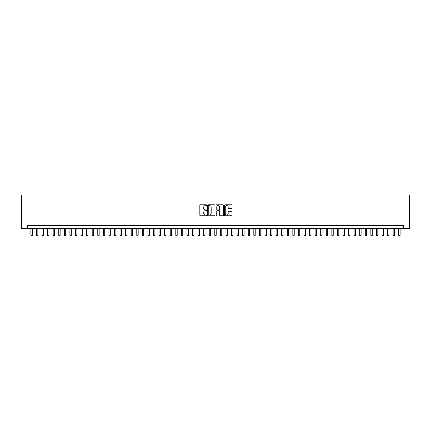 <?xml version="1.0" encoding="UTF-8"?>
<svg xmlns="http://www.w3.org/2000/svg" width="431" height="431" viewBox="0 0 431 431"><rect width="100%" height="100%" fill="white"/><g stroke="black" fill="none" stroke-linecap="round" stroke-linejoin="round"><path stroke-width="0.65" d="M206.584 205.199A0.383 0.383 0 0 0 206.201 204.817L200.388 204.817A0.55 0.55 0 0 0 199.839 205.366L199.839 215.214A0.55 0.55 0 0 0 200.388 215.759L206.201 215.759A0.383 0.383 0 0 0 206.584 215.376A0.383 0.383 0 0 0 206.201 214.994L205.447 214.994A1.751 1.751 0 0 1 203.696 213.243L203.696 212.424A1.751 1.751 0 0 1 205.447 210.673L206.201 210.673A0.383 0.383 0 0 0 206.584 210.29A0.383 0.383 0 0 0 206.201 209.908L205.447 209.908A1.751 1.751 0 0 1 203.696 208.157L203.696 207.333A1.751 1.751 0 0 1 205.447 205.587L206.201 205.587A0.383 0.383 0 0 0 206.584 205.199M231.49 208.674A0.55 0.55 0 0 0 232.034 208.13L232.034 205.366A0.55 0.55 0 0 0 231.49 204.817L225.03 204.817A0.55 0.55 0 0 0 224.486 205.366L224.486 215.214A0.55 0.55 0 0 0 225.03 215.759L231.49 215.759A0.55 0.55 0 0 0 232.034 215.214L232.034 211.874A0.55 0.55 0 0 0 231.49 211.33L228.726 211.33A0.55 0.55 0 0 0 228.177 211.874L228.177 213.528A1.465 1.465 0 0 1 226.717 214.994A1.465 1.465 0 0 1 225.251 213.528L225.251 207.047A1.465 1.465 0 0 1 226.717 205.587A1.465 1.465 0 0 1 228.177 207.047L228.177 208.13A0.55 0.55 0 0 0 228.726 208.674L231.49 208.674M403.599 228.403L409.45 228.403L409.45 194.963L21.55 194.963L21.55 228.403L403.599 228.403L403.599 225.618L27.401 225.618L27.401 228.403M215.021 205.366A0.55 0.55 0 0 0 214.476 204.817L208.017 204.817A0.55 0.55 0 0 0 207.473 205.366L207.473 215.214A0.55 0.55 0 0 0 208.017 215.759L214.476 215.759A0.55 0.55 0 0 0 215.021 215.214L215.021 205.366M216.524 204.817L222.983 204.817A0.55 0.55 0 0 1 223.527 205.366L223.527 215.214A0.55 0.55 0 0 1 222.983 215.759L220.219 215.759A0.55 0.55 0 0 1 219.67 215.214L219.67 211.217A0.55 0.55 0 0 0 219.126 210.673L217.294 210.673A0.55 0.55 0 0 0 216.745 211.217L216.745 215.376A0.383 0.383 0 0 1 216.362 215.759A0.383 0.383 0 0 1 215.979 215.376L215.979 205.366A0.55 0.55 0 0 1 216.524 204.817M208.62 205.587A0.383 0.383 0 0 0 208.238 205.97L208.238 214.611A0.383 0.383 0 0 0 208.62 214.994L209.412 214.994A1.751 1.751 0 0 0 211.163 213.243L211.163 207.333A1.751 1.751 0 0 0 209.412 205.587L208.62 205.587M219.67 207.074A1.465 1.465 0 0 0 218.21 205.614A1.465 1.465 0 0 0 216.745 207.074L216.745 209.358A0.55 0.55 0 0 0 217.294 209.908L219.126 209.908A0.55 0.55 0 0 0 219.67 209.358L219.67 207.074M30.887 228.403L30.887 235.315L32.277 235.315L32.277 228.403M32.277 235.315L31.862 236.037L31.301 236.037L30.887 235.315M36.457 228.403L36.457 235.315L37.853 235.315L37.853 228.403M37.853 235.315L37.432 236.037L36.877 236.037L36.457 235.315M42.033 228.403L42.033 235.315L43.423 235.315L43.423 228.403M43.423 235.315L43.008 236.037L42.448 236.037L42.033 235.315M47.604 228.403L47.604 235.315L48.999 235.315L48.999 228.403M48.999 235.315L48.579 236.037L48.024 236.037L47.604 235.315M53.18 228.403L53.18 235.315L54.57 235.315L54.57 228.403M54.57 235.315L54.155 236.037L53.595 236.037L53.18 235.315M58.751 228.403L58.751 235.315L60.146 235.315L60.146 228.403M60.146 235.315L59.726 236.037L59.171 236.037L58.751 235.315M64.327 228.403L64.327 235.315L65.717 235.315L65.717 228.403M65.717 235.315L65.302 236.037L64.742 236.037L64.327 235.315M69.897 228.403L69.897 235.315L71.293 235.315L71.293 228.403M71.293 235.315L70.873 236.037L70.318 236.037L69.897 235.315M75.473 228.403L75.473 235.315L76.863 235.315L76.863 228.403M76.863 235.315L76.449 236.037L75.888 236.037L75.473 235.315M81.044 228.403L81.044 235.315L82.44 235.315L82.44 228.403M82.44 235.315L82.019 236.037L81.464 236.037L81.044 235.315M86.62 228.403L86.62 235.315L88.01 235.315L88.01 228.403M88.01 235.315L87.595 236.037L87.035 236.037L86.62 235.315M92.191 228.403L92.191 235.315L93.586 235.315L93.586 228.403M93.586 235.315L93.166 236.037L92.611 236.037L92.191 235.315M97.767 228.403L97.767 235.315L99.157 235.315L99.157 228.403M99.157 235.315L98.742 236.037L98.182 236.037L97.767 235.315M103.338 228.403L103.338 235.315L104.733 235.315L104.733 228.403M104.733 235.315L104.313 236.037L103.758 236.037L103.338 235.315M108.914 228.403L108.914 235.315L110.304 235.315L110.304 228.403M110.304 235.315L109.889 236.037L109.329 236.037L108.914 235.315M114.484 228.403L114.484 235.315L115.88 235.315L115.88 228.403M115.88 235.315L115.46 236.037L114.905 236.037L114.484 235.315M120.055 228.403L120.055 235.315L121.45 235.315L121.45 228.403M121.45 235.315L121.036 236.037L120.475 236.037L120.055 235.315M125.631 228.403L125.631 235.315L127.026 235.315L127.026 228.403M127.026 235.315L126.606 236.037L126.051 236.037L125.631 235.315M131.202 228.403L131.202 235.315L132.597 235.315L132.597 228.403M132.597 235.315L132.177 236.037L131.622 236.037L131.202 235.315M136.778 228.403L136.778 235.315L138.173 235.315L138.173 228.403M138.173 235.315L137.753 236.037L137.198 236.037L136.778 235.315M142.349 228.403L142.349 235.315L143.744 235.315L143.744 228.403M143.744 235.315L143.324 236.037L142.769 236.037L142.349 235.315M147.925 228.403L147.925 235.315L149.32 235.315L149.32 228.403M149.32 235.315L148.9 236.037L148.339 236.037L147.925 235.315M153.495 228.403L153.495 235.315L154.891 235.315L154.891 228.403M154.891 235.315L154.47 236.037L153.915 236.037L153.495 235.315M159.071 228.403L159.071 235.315L160.461 235.315L160.461 228.403M160.461 235.315L160.046 236.037L159.486 236.037L159.071 235.315M164.642 228.403L164.642 235.315L166.037 235.315L166.037 228.403M166.037 235.315L165.617 236.037L165.062 236.037L164.642 235.315M170.218 228.403L170.218 235.315L171.608 235.315L171.608 228.403M171.608 235.315L171.193 236.037L170.633 236.037L170.218 235.315M175.789 228.403L175.789 235.315L177.184 235.315L177.184 228.403M177.184 235.315L176.764 236.037L176.209 236.037L175.789 235.315M181.365 228.403L181.365 235.315L182.755 235.315L182.755 228.403M182.755 235.315L182.34 236.037L181.78 236.037L181.365 235.315M186.935 228.403L186.935 235.315L188.331 235.315L188.331 228.403M188.331 235.315L187.911 236.037L187.356 236.037L186.935 235.315M192.512 228.403L192.512 235.315L193.902 235.315L193.902 228.403M193.902 235.315L193.487 236.037L192.926 236.037L192.512 235.315M198.082 228.403L198.082 235.315L199.478 235.315L199.478 228.403M199.478 235.315L199.057 236.037L198.502 236.037L198.082 235.315M203.658 228.403L203.658 235.315L205.048 235.315L205.048 228.403M205.048 235.315L204.633 236.037L204.073 236.037L203.658 235.315M209.229 228.403L209.229 235.315L210.624 235.315L210.624 228.403M210.624 235.315L210.204 236.037L209.649 236.037L209.229 235.315M214.805 228.403L214.805 235.315L216.195 235.315L216.195 228.403M216.195 235.315L215.78 236.037L215.22 236.037L214.805 235.315M220.376 228.403L220.376 235.315L221.771 235.315L221.771 228.403M221.771 235.315L221.351 236.037L220.796 236.037L220.376 235.315M225.952 228.403L225.952 235.315L227.342 235.315L227.342 228.403M227.342 235.315L226.927 236.037L226.367 236.037L225.952 235.315M231.522 228.403L231.522 235.315L232.918 235.315L232.918 228.403M232.918 235.315L232.498 236.037L231.943 236.037L231.522 235.315M237.098 228.403L237.098 235.315L238.488 235.315L238.488 228.403M238.488 235.315L238.074 236.037L237.513 236.037L237.098 235.315M242.669 228.403L242.669 235.315L244.065 235.315L244.065 228.403M244.065 235.315L243.644 236.037L243.089 236.037L242.669 235.315M248.245 228.403L248.245 235.315L249.635 235.315L249.635 228.403M249.635 235.315L249.22 236.037L248.66 236.037L248.245 235.315M253.816 228.403L253.816 235.315L255.211 235.315L255.211 228.403M255.211 235.315L254.791 236.037L254.236 236.037L253.816 235.315M259.392 228.403L259.392 235.315L260.782 235.315L260.782 228.403M260.782 235.315L260.367 236.037L259.807 236.037L259.392 235.315M264.963 228.403L264.963 235.315L266.358 235.315L266.358 228.403M266.358 235.315L265.938 236.037L265.383 236.037L264.963 235.315M270.539 228.403L270.539 235.315L271.929 235.315L271.929 228.403M271.929 235.315L271.514 236.037L270.954 236.037L270.539 235.315M276.109 228.403L276.109 235.315L277.505 235.315L277.505 228.403M277.505 235.315L277.085 236.037L276.53 236.037L276.109 235.315M281.68 228.403L281.68 235.315L283.075 235.315L283.075 228.403M283.075 235.315L282.661 236.037L282.1 236.037L281.68 235.315M287.256 228.403L287.256 235.315L288.651 235.315L288.651 228.403M288.651 235.315L288.231 236.037L287.676 236.037L287.256 235.315M292.827 228.403L292.827 235.315L294.222 235.315L294.222 228.403M294.222 235.315L293.802 236.037L293.247 236.037L292.827 235.315M298.403 228.403L298.403 235.315L299.798 235.315L299.798 228.403M299.798 235.315L299.378 236.037L298.823 236.037L298.403 235.315M303.974 228.403L303.974 235.315L305.369 235.315L305.369 228.403M305.369 235.315L304.949 236.037L304.394 236.037L303.974 235.315M309.55 228.403L309.55 235.315L310.945 235.315L310.945 228.403M310.945 235.315L310.525 236.037L309.964 236.037L309.55 235.315M315.12 228.403L315.12 235.315L316.516 235.315L316.516 228.403M316.516 235.315L316.095 236.037L315.54 236.037L315.12 235.315M320.696 228.403L320.696 235.315L322.086 235.315L322.086 228.403M322.086 235.315L321.671 236.037L321.111 236.037L320.696 235.315M326.267 228.403L326.267 235.315L327.662 235.315L327.662 228.403M327.662 235.315L327.242 236.037L326.687 236.037L326.267 235.315M331.843 228.403L331.843 235.315L333.233 235.315L333.233 228.403M333.233 235.315L332.818 236.037L332.258 236.037L331.843 235.315M337.414 228.403L337.414 235.315L338.809 235.315L338.809 228.403M338.809 235.315L338.389 236.037L337.834 236.037L337.414 235.315M342.99 228.403L342.99 235.315L344.38 235.315L344.38 228.403M344.38 235.315L343.965 236.037L343.405 236.037L342.99 235.315M348.56 228.403L348.56 235.315L349.956 235.315L349.956 228.403M349.956 235.315L349.536 236.037L348.981 236.037L348.56 235.315M354.137 228.403L354.137 235.315L355.527 235.315L355.527 228.403M355.527 235.315L355.112 236.037L354.551 236.037L354.137 235.315M359.707 228.403L359.707 235.315L361.103 235.315L361.103 228.403M361.103 235.315L360.682 236.037L360.127 236.037L359.707 235.315M365.283 228.403L365.283 235.315L366.673 235.315L366.673 228.403M366.673 235.315L366.258 236.037L365.698 236.037L365.283 235.315M370.854 228.403L370.854 235.315L372.249 235.315L372.249 228.403M372.249 235.315L371.829 236.037L371.274 236.037L370.854 235.315M376.43 228.403L376.43 235.315L377.82 235.315L377.82 228.403M377.82 235.315L377.405 236.037L376.845 236.037L376.43 235.315M382.001 228.403L382.001 235.315L383.396 235.315L383.396 228.403M383.396 235.315L382.976 236.037L382.421 236.037L382.001 235.315M387.577 228.403L387.577 235.315L388.967 235.315L388.967 228.403M388.967 235.315L388.552 236.037L387.992 236.037L387.577 235.315M393.147 228.403L393.147 235.315L394.543 235.315L394.543 228.403M394.543 235.315L394.123 236.037L393.568 236.037L393.147 235.315M398.723 228.403L398.723 235.315L400.113 235.315L400.113 228.403M400.113 235.315L399.699 236.037L399.138 236.037L398.723 235.315"/></g></svg>
